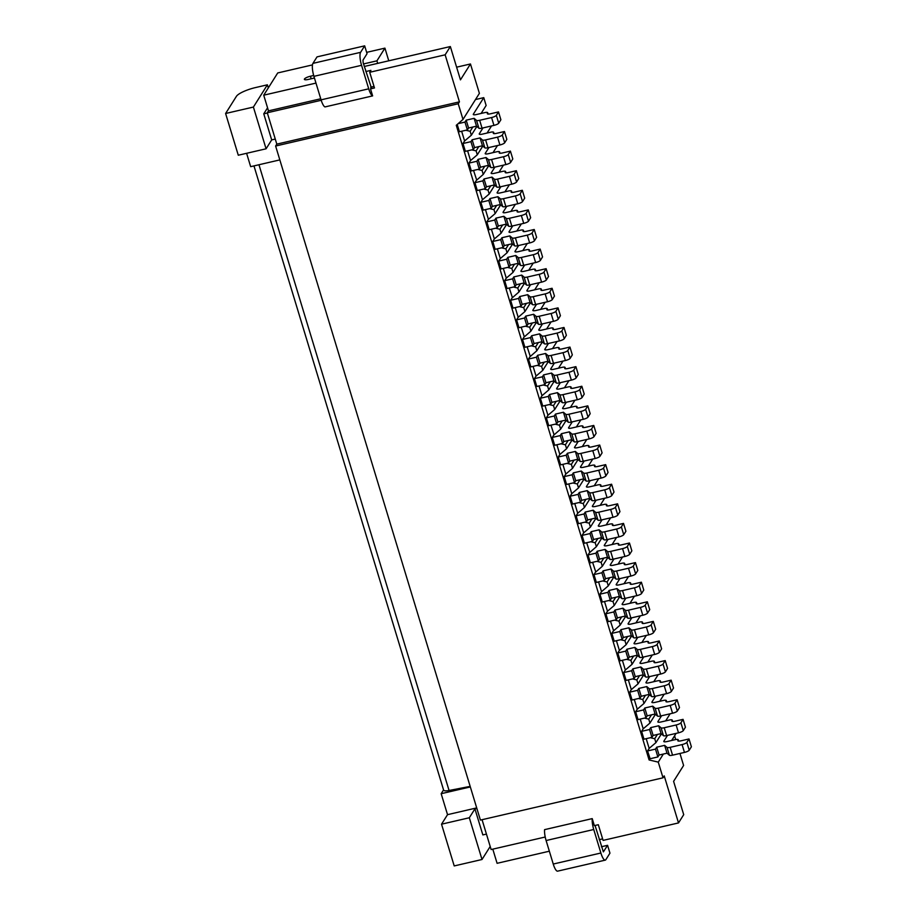<?xml version="1.0" encoding="UTF-8"?>
<svg xmlns="http://www.w3.org/2000/svg" width="917" height="917" viewBox="0 0 917 917"><rect width="100%" height="100%" fill="white"/><g stroke="black" fill="none" stroke-linecap="round" stroke-linejoin="round"><path stroke-width="1.38" d="M476.702 807.9L447.53 814.663L441.535 824.188L454.213 865.935L482.01 859.493L490.205 846.471M679.956 753.465L683.601 765.466L673.594 781.353L683.715 814.663L678.511 822.927L603.088 840.396L598.32 824.715L594.354 825.632L592.222 818.617A10.557 2.751 77 0 0 593.746 829.507L600.887 853.016A10.557 2.751 77 0 0 605.277 860.123A10.557 2.751 77 0 0 605.873 859.642L609.954 853.154L607.57 845.314L603.363 851.893L595.053 825.472M267.397 84.811L255.488 87.574A16.884 4.081 -16.9 0 0 236.414 96.331L225.605 113.49L253.401 107.06L267.397 84.811L268.326 87.872M476.863 808.416L474.926 808.863L482.846 834.917L486.446 834.092M474.926 808.863L469.321 817.758L482.01 859.493M441.535 824.188L469.321 817.758M279.834 159.902L250.662 166.665L246.604 153.299M275.272 139.063L271.684 139.9L266.079 148.795L238.282 155.225L225.605 113.49M447.53 814.663L441.169 793.698L443.553 789.904M266.079 148.795L253.401 107.06M663.025 777.811L480.405 820.085L275.616 146.032L458.236 103.747L462.993 119.428L456.276 125.285L649.098 759.952L658.268 762.13L663.025 777.811L664.229 775.897L678.511 822.927M312.468 64.901L277.725 72.947L263.729 95.185L268.486 110.865L267.283 112.768L276.808 144.129L275.616 146.032M492.796 849.153L497.094 863.31L549.352 851.205M545.214 837.015L491.134 849.532L482.067 819.706M599.202 839.663L602.618 838.872M672.493 721.473L671.955 720.842A4.218 1.02 -16.9 0 0 671.874 721.152A4.218 1.02 -16.9 0 0 675.118 721.198L683.062 719.364L685.435 727.204L683.28 730.631A4.218 1.02 -16.9 0 1 678.511 732.821L666.602 735.583A4.218 1.02 -16.9 0 1 663.449 735.663L661.065 733.6L653.122 735.445L651.918 737.348L643.975 739.182L641.602 731.353L643.195 728.809L649.947 723.054L655.449 714.309M651.918 737.348L649.534 729.508L641.602 731.353M456.609 67.182L470.467 63.972L460.46 79.859L450.35 46.549L445.146 54.814L459.428 101.844L458.236 103.747M462.993 119.428L479.396 93.362L470.467 63.972M674.431 736.019L671.943 740.409M675.726 739.561L674.671 736.076M676.104 733.382L671.622 740.489M678.442 741.062L677.904 740.443A4.218 1.02 -16.9 0 0 677.835 740.753A4.218 1.02 -16.9 0 0 681.067 740.798L689.011 738.953L691.395 746.793L689.229 750.221L686.856 742.392A4.218 1.02 -16.9 0 1 682.076 744.581L670.167 747.332A4.218 1.02 -16.9 0 1 667.026 747.424L664.63 745.361L656.687 747.195L655.495 749.109L647.551 750.943L649.156 748.398L655.907 742.644L661.409 733.898M647.551 750.943L650.13 758.737L657.879 756.938L659.071 755.035L667.014 753.201L669.41 755.264A4.218 1.02 -16.9 0 0 672.551 755.172L684.46 752.421A4.218 1.02 -16.9 0 0 689.229 750.221M667.53 735.365L663.862 741.2A4.218 1.02 -16.9 0 0 663.793 741.498A4.218 1.02 -16.9 0 0 667.037 741.544L674.969 739.71A4.218 1.02 -16.9 0 1 678.213 739.755A4.218 1.02 -16.9 0 1 678.144 740.065M657.879 756.938L655.495 749.109M659.071 755.035L656.687 747.195M667.014 753.201L664.63 745.361M689.011 738.953L686.856 742.392M649.901 758.68L649.098 759.952M663.358 754.049L658.268 762.13M605.277 860.123L557.628 871.15A10.557 2.751 77 0 1 553.249 864.043L546.108 840.534A10.557 2.751 77 0 1 544.583 829.644L592.222 818.617M484.761 166.206L482.067 170.482L477.757 169.45M493.438 151.993L493.335 152.566M488.761 165.656L483.259 174.402L476.702 180.11L473.55 170.424M505.806 172.82L505.256 172.19A4.218 1.02 -16.9 0 0 505.187 172.499A4.218 1.02 -16.9 0 0 508.431 172.545L516.363 170.711L518.747 178.551L516.58 181.979A4.218 1.02 -16.9 0 1 511.812 184.168L499.903 186.93A4.218 1.02 -16.9 0 1 496.762 187.011L494.378 179.182L491.982 177.107L484.05 178.953L482.846 180.855L474.903 182.701L476.508 180.156M494.378 179.182A4.218 1.02 -16.9 0 0 497.53 179.09L509.439 176.328A4.218 1.02 -16.9 0 0 514.208 174.138L516.363 170.711M505.496 171.811A4.218 1.02 -16.9 0 0 505.565 171.502A4.218 1.02 -16.9 0 0 502.321 171.456L494.389 173.302A4.218 1.02 -16.9 0 1 491.145 173.256A4.218 1.02 -16.9 0 1 491.214 172.946L494.893 167.112M520.478 283.766L517.784 288.041L513.474 287.021M529.155 269.564L529.063 270.137M524.478 283.227L518.976 291.961L512.42 297.681L509.267 287.995M541.523 290.391L540.973 289.761A4.218 1.02 -16.9 0 0 540.904 290.07A4.218 1.02 -16.9 0 0 544.148 290.116L552.08 288.282L554.464 296.111L552.309 299.55A4.218 1.02 -16.9 0 1 547.541 301.739L535.631 304.49A4.218 1.02 -16.9 0 1 532.479 304.582L530.095 296.741L527.711 294.678L519.767 296.523L518.563 298.426L510.62 300.26L512.225 297.727M530.095 296.741A4.218 1.02 -16.9 0 0 533.247 296.661L545.157 293.898A4.218 1.02 -16.9 0 0 549.925 291.709L552.08 288.282M541.213 289.382A4.218 1.02 -16.9 0 0 541.282 289.073A4.218 1.02 -16.9 0 0 538.05 289.027L530.106 290.872A4.218 1.02 -16.9 0 1 526.862 290.827A4.218 1.02 -16.9 0 1 526.931 290.517L530.611 284.683M532.387 322.956L529.694 327.231L525.384 326.211M541.064 308.754L540.961 309.327M536.388 322.417L530.886 331.152L524.329 336.871L521.177 327.186M553.432 329.57L552.882 328.951A4.218 1.02 -16.9 0 0 552.813 329.26A4.218 1.02 -16.9 0 0 556.057 329.306L563.989 327.461L566.374 335.301L564.207 338.74A4.218 1.02 -16.9 0 1 559.439 340.929L547.529 343.68A4.218 1.02 -16.9 0 1 544.389 343.772L542.004 335.931L539.609 333.868L531.677 335.714L530.473 337.616L522.53 339.45L524.134 336.917M542.004 335.931A4.218 1.02 -16.9 0 0 545.157 335.84L557.066 333.089A4.218 1.02 -16.9 0 0 561.834 330.899L563.989 327.461M553.123 328.573A4.218 1.02 -16.9 0 0 553.192 328.263A4.218 1.02 -16.9 0 0 549.948 328.217L542.016 330.063A4.218 1.02 -16.9 0 1 538.772 330.017A4.218 1.02 -16.9 0 1 538.841 329.707L542.52 323.873M542.337 342.007L536.835 350.752L530.278 356.461L527.126 346.775M559.381 349.171L558.831 348.552A4.218 1.02 -16.9 0 0 558.762 348.85A4.218 1.02 -16.9 0 0 562.006 348.896L569.95 347.062L572.323 354.902L570.168 358.329A4.218 1.02 -16.9 0 1 565.399 360.519L553.49 363.281A4.218 1.02 -16.9 0 1 550.338 363.373L547.953 355.532L545.569 353.469L537.626 355.303L536.422 357.206L528.49 359.051L530.083 356.507M547.953 355.532A4.218 1.02 -16.9 0 0 551.106 355.441L563.015 352.678A4.218 1.02 -16.9 0 0 567.783 350.489L569.95 347.062M559.072 348.162A4.218 1.02 -16.9 0 0 559.141 347.852A4.218 1.02 -16.9 0 0 555.908 347.818L547.965 349.652A4.218 1.02 -16.9 0 1 544.732 349.606A4.218 1.02 -16.9 0 1 544.801 349.297L548.469 343.462M562.144 420.937L559.462 425.213L555.152 424.181M570.832 406.724L570.729 407.297M566.156 420.387L560.654 429.133L554.097 434.841L550.945 425.156M583.189 427.551L582.65 426.921A4.218 1.02 -16.9 0 0 582.582 427.23A4.218 1.02 -16.9 0 0 585.814 427.276L593.758 425.442L596.142 433.282L593.975 436.71A4.218 1.02 -16.9 0 1 589.207 438.899L577.297 441.662A4.218 1.02 -16.9 0 1 574.157 441.742L571.772 433.913L569.377 431.85L561.433 433.684L560.241 435.586L552.298 437.432L553.902 434.887M571.772 433.913A4.218 1.02 -16.9 0 0 574.913 433.821L586.823 431.059A4.218 1.02 -16.9 0 0 591.603 428.869L593.758 425.442M582.891 426.543A4.218 1.02 -16.9 0 0 582.96 426.233A4.218 1.02 -16.9 0 0 579.716 426.187L571.784 428.033A4.218 1.02 -16.9 0 1 568.54 427.987A4.218 1.02 -16.9 0 1 568.609 427.677L572.277 421.843M574.053 460.128L571.36 464.403L567.05 463.372M582.731 445.914L582.639 446.487M595.099 466.742L594.56 466.111A4.218 1.02 -16.9 0 0 594.491 466.421A4.218 1.02 -16.9 0 0 597.724 466.466L605.667 464.632L608.051 472.461L605.885 475.9A4.218 1.02 -16.9 0 1 601.116 478.089L589.207 480.852A4.218 1.02 -16.9 0 1 586.055 480.932L583.682 473.103L581.286 471.029L573.343 472.874L572.151 474.777L564.207 476.622L565.8 474.078L562.855 464.346M583.682 473.103A4.218 1.02 -16.9 0 0 586.823 473.012L598.732 470.249A4.218 1.02 -16.9 0 0 603.501 468.06L605.667 464.632M594.801 465.733A4.218 1.02 -16.9 0 0 594.869 465.423A4.218 1.02 -16.9 0 0 591.625 465.377L583.682 467.223A4.218 1.02 -16.9 0 1 580.45 467.177A4.218 1.02 -16.9 0 1 580.518 466.868L584.186 461.033M578.054 459.577L572.552 468.312L565.8 474.078M597.873 538.508L595.179 542.772L590.869 541.752M606.55 524.295L606.446 524.868M601.873 537.958L596.371 546.692L589.814 552.412L586.662 542.726M618.918 545.122L618.367 544.492A4.218 1.02 -16.9 0 0 618.299 544.801A4.218 1.02 -16.9 0 0 621.543 544.847L629.475 543.013L631.859 550.842L629.704 554.281A4.218 1.02 -16.9 0 1 624.924 556.47L613.014 559.221A4.218 1.02 -16.9 0 1 609.874 559.313L607.49 551.472L605.094 549.409L597.162 551.255L595.958 553.157L588.015 554.991L589.62 552.458M607.49 551.472A4.218 1.02 -16.9 0 0 610.642 551.392L622.551 548.63A4.218 1.02 -16.9 0 0 627.32 546.44L629.475 543.013M618.608 544.113A4.218 1.02 -16.9 0 0 618.677 543.804A4.218 1.02 -16.9 0 0 615.445 543.758L607.501 545.604A4.218 1.02 -16.9 0 1 604.257 545.558A4.218 1.02 -16.9 0 1 604.326 545.248L608.005 539.414M607.822 557.547L602.32 566.293L595.763 572.002L592.611 562.316M624.867 564.712L624.328 564.093A4.218 1.02 -16.9 0 0 624.248 564.402A4.218 1.02 -16.9 0 0 627.492 564.436L635.435 562.602L637.808 570.443L635.653 573.87A4.218 1.02 -16.9 0 1 630.885 576.059L618.975 578.822A4.218 1.02 -16.9 0 1 615.823 578.914L613.439 571.073L611.054 569.01L603.111 570.844L601.907 572.758L593.975 574.592L595.569 572.048M613.439 571.073A4.218 1.02 -16.9 0 0 616.591 570.982L628.5 568.231A4.218 1.02 -16.9 0 0 633.269 566.03L635.435 562.602M624.557 563.703A4.218 1.02 -16.9 0 0 624.626 563.405A4.218 1.02 -16.9 0 0 621.394 563.359L613.45 565.193A4.218 1.02 -16.9 0 1 610.218 565.147A4.218 1.02 -16.9 0 1 610.286 564.838L613.954 559.015M621.68 616.877L618.986 621.153L614.677 620.133M630.357 602.675L630.266 603.248M625.681 616.339L620.179 625.073L613.622 630.793L610.481 621.107M642.725 623.491L642.187 622.872A4.218 1.02 -16.9 0 0 642.118 623.182A4.218 1.02 -16.9 0 0 645.35 623.228L653.294 621.382L655.678 629.222L653.512 632.661A4.218 1.02 -16.9 0 1 648.743 634.851L636.834 637.602A4.218 1.02 -16.9 0 1 633.681 637.693L631.309 629.853L628.913 627.79L620.969 629.635L619.777 631.538L611.834 633.372L613.427 630.827M631.309 629.853A4.218 1.02 -16.9 0 0 634.449 629.761L646.359 627.01A4.218 1.02 -16.9 0 0 651.127 624.821L653.294 621.382M642.427 622.494A4.218 1.02 -16.9 0 0 642.496 622.184A4.218 1.02 -16.9 0 0 639.252 622.139L631.309 623.984A4.218 1.02 -16.9 0 1 628.076 623.938A4.218 1.02 -16.9 0 1 628.145 623.629L631.813 617.794M646.198 738.678L649.156 748.398M640.238 719.077L643.195 728.809M666.544 701.872L665.994 701.253A4.218 1.02 -16.9 0 0 665.925 701.562A4.218 1.02 -16.9 0 0 669.169 701.608L677.101 699.763L679.486 707.603L677.331 711.03A4.218 1.02 -16.9 0 1 672.551 713.231L660.641 715.982A4.218 1.02 -16.9 0 1 657.5 716.074L655.105 714.011L647.161 715.845L645.969 717.759L638.026 719.593L635.641 711.752L637.246 709.208L643.998 703.454L649.5 694.708M634.289 699.488L637.246 709.208M660.584 682.282L660.045 681.663A4.218 1.02 -16.9 0 0 659.976 681.961A4.218 1.02 -16.9 0 0 663.209 682.007L671.152 680.173L673.537 688.014L671.37 691.441A4.218 1.02 -16.9 0 1 666.602 693.63L654.692 696.393A4.218 1.02 -16.9 0 1 651.54 696.473L649.156 694.41L641.212 696.255L640.009 698.158L632.077 699.992L629.692 692.163L631.297 689.618L628.34 679.887M654.635 662.682L654.085 662.063A4.218 1.02 -16.9 0 0 654.016 662.372A4.218 1.02 -16.9 0 0 657.26 662.418L665.203 660.572L667.576 668.413L665.421 671.852A4.218 1.02 -16.9 0 1 660.653 674.041L648.743 676.792A4.218 1.02 -16.9 0 1 645.591 676.884L643.195 674.82L635.263 676.654L634.06 678.569L626.116 680.403L623.743 672.562L625.337 670.018L622.379 660.297M648.686 643.092L648.136 642.473A4.218 1.02 -16.9 0 0 648.067 642.771A4.218 1.02 -16.9 0 0 651.311 642.817L659.243 640.983L661.627 648.823L659.461 652.251A4.218 1.02 -16.9 0 1 654.692 654.44L642.783 657.202A4.218 1.02 -16.9 0 1 639.642 657.294L637.246 655.219L629.303 657.065L628.111 658.968L620.167 660.813L617.783 652.973L619.388 650.428L616.43 640.696M633.681 637.693L631.297 635.63L623.354 637.464L622.15 639.378L614.218 641.212L611.834 633.372M636.776 603.902L636.226 603.283A4.218 1.02 -16.9 0 0 636.157 603.592A4.218 1.02 -16.9 0 0 639.401 603.627L647.333 601.793L649.717 609.633L647.562 613.06A4.218 1.02 -16.9 0 1 642.794 615.25L630.885 618.012A4.218 1.02 -16.9 0 1 627.732 618.104L625.337 616.041L617.405 617.875L616.201 619.777L608.258 621.623L605.873 613.782L607.478 611.238L604.521 601.506M630.816 584.312L630.277 583.682A4.218 1.02 -16.9 0 0 630.208 583.991A4.218 1.02 -16.9 0 0 633.441 584.037L641.384 582.203L643.768 590.032L641.602 593.471A4.218 1.02 -16.9 0 1 636.834 595.66L624.924 598.411A4.218 1.02 -16.9 0 1 621.783 598.503L619.388 596.44L611.444 598.274L610.252 600.188L602.309 602.022L599.924 594.182L601.529 591.648L598.572 581.917M615.823 578.914L613.439 576.85L605.495 578.684L604.292 580.587L596.348 582.433L593.975 574.592M609.874 559.313L607.478 557.249L599.535 559.083L598.342 560.998L590.399 562.832L588.015 554.991M612.957 525.521L612.418 524.902A4.218 1.02 -16.9 0 0 612.35 525.212A4.218 1.02 -16.9 0 0 615.582 525.246L623.526 523.412L625.91 531.252L623.743 534.68A4.218 1.02 -16.9 0 1 618.975 536.869L607.065 539.632A4.218 1.02 -16.9 0 1 603.913 539.723L601.529 537.66L593.586 539.494L592.382 541.397L584.45 543.242L582.066 535.402L583.67 532.857L580.713 523.126M607.008 505.932L606.458 505.301A4.218 1.02 -16.9 0 0 606.389 505.611A4.218 1.02 -16.9 0 0 609.633 505.657L617.577 503.823L619.949 511.652L617.794 515.09A4.218 1.02 -16.9 0 1 613.026 517.28L601.116 520.031A4.218 1.02 -16.9 0 1 597.964 520.122L595.569 518.059L587.637 519.905L586.433 521.807L578.489 523.641L576.117 515.801L577.71 513.268L574.753 503.536M601.059 486.331L600.509 485.712A4.218 1.02 -16.9 0 0 600.44 486.021A4.218 1.02 -16.9 0 0 603.684 486.067L611.616 484.222L614 492.062L611.834 495.489A4.218 1.02 -16.9 0 1 607.065 497.679L595.156 500.441A4.218 1.02 -16.9 0 1 592.015 500.533L589.62 498.47L581.676 500.304L580.484 502.207L572.54 504.052L570.156 496.212L571.761 493.667L568.804 483.947M586.055 480.932L583.67 478.869L575.727 480.714L574.523 482.617L566.591 484.451L564.207 476.622M589.15 447.141L588.599 446.522A4.218 1.02 -16.9 0 0 588.531 446.831A4.218 1.02 -16.9 0 0 591.774 446.877L599.707 445.032L602.091 452.872L599.936 456.299A4.218 1.02 -16.9 0 1 595.167 458.5L583.258 461.251A4.218 1.02 -16.9 0 1 580.106 461.343L577.71 459.279L569.778 461.113L568.574 463.016L560.631 464.862L558.247 457.021L559.851 454.477L556.894 444.756M574.157 441.742L571.761 439.679L563.817 441.524L562.625 443.427L554.682 445.261L552.298 437.432M577.24 407.95L576.701 407.331A4.218 1.02 -16.9 0 0 576.621 407.641A4.218 1.02 -16.9 0 0 579.865 407.687L587.808 405.841L590.181 413.682L588.026 417.12A4.218 1.02 -16.9 0 1 583.258 419.31L571.348 422.061A4.218 1.02 -16.9 0 1 568.196 422.152L565.812 420.089L557.868 421.923L556.665 423.837L548.721 425.671L546.349 417.831L547.942 415.286L544.985 405.566M571.291 388.361L570.741 387.742A4.218 1.02 -16.9 0 0 570.672 388.04A4.218 1.02 -16.9 0 0 573.916 388.086L581.848 386.252L584.232 394.092L582.077 397.519A4.218 1.02 -16.9 0 1 577.297 399.709L565.388 402.471A4.218 1.02 -16.9 0 1 562.247 402.563L559.851 400.488L551.908 402.334L550.716 404.237L542.772 406.071L540.388 398.242L541.993 395.697L539.036 385.965M565.331 368.76L564.792 368.141A4.218 1.02 -16.9 0 0 564.723 368.451A4.218 1.02 -16.9 0 0 567.955 368.496L575.899 366.651L578.283 374.491L576.117 377.93A4.218 1.02 -16.9 0 1 571.348 380.119L559.439 382.87A4.218 1.02 -16.9 0 1 556.287 382.962L553.902 380.899L545.959 382.733L544.755 384.647L536.823 386.481L534.439 378.641L536.044 376.096L533.086 366.376M550.338 363.373L547.942 361.298L540.01 363.143L538.806 365.046L530.863 366.892L528.49 359.051M544.389 343.772L541.993 341.709L534.049 343.543L532.857 345.457L524.914 347.291L522.53 339.45M547.472 309.98L546.933 309.361A4.218 1.02 -16.9 0 0 546.864 309.671A4.218 1.02 -16.9 0 0 550.097 309.705L558.04 307.871L560.425 315.712L558.258 319.139A4.218 1.02 -16.9 0 1 553.49 321.328L541.58 324.091A4.218 1.02 -16.9 0 1 538.428 324.182L536.044 322.119L528.1 323.953L526.897 325.856L518.965 327.701L516.58 319.861L518.174 317.316L515.228 307.585M532.479 304.582L530.083 302.518L522.151 304.352L520.948 306.267L513.004 308.101L510.62 300.26M535.562 270.79L535.024 270.171A4.218 1.02 -16.9 0 0 534.955 270.481A4.218 1.02 -16.9 0 0 538.187 270.515L546.131 268.681L548.515 276.521L546.349 279.949A4.218 1.02 -16.9 0 1 541.58 282.138L529.671 284.9A4.218 1.02 -16.9 0 1 526.53 284.992L524.134 282.929L516.191 284.763L514.999 286.666L507.055 288.511L504.671 280.671L506.276 278.126L503.318 268.394M529.613 251.201L529.063 250.57A4.218 1.02 -16.9 0 0 528.994 250.88A4.218 1.02 -16.9 0 0 532.238 250.926L540.182 249.092L542.555 256.92L540.4 260.359A4.218 1.02 -16.9 0 1 535.631 262.549L523.722 265.3A4.218 1.02 -16.9 0 1 520.569 265.391L518.185 263.328L510.242 265.162L509.038 267.076L501.095 268.91L498.722 261.07L500.315 258.537L497.358 248.805M523.664 231.6L523.114 230.981A4.218 1.02 -16.9 0 0 523.045 231.29A4.218 1.02 -16.9 0 0 526.289 231.325L534.221 229.491L536.605 237.331L534.451 240.758A4.218 1.02 -16.9 0 1 529.671 242.948L517.761 245.71A4.218 1.02 -16.9 0 1 514.62 245.802L512.225 243.739L504.281 245.573L503.089 247.475L495.146 249.321L492.761 241.48L494.366 238.936L491.409 229.204M517.704 212.01L517.165 211.38A4.218 1.02 -16.9 0 0 517.096 211.689A4.218 1.02 -16.9 0 0 520.329 211.735L528.272 209.901L530.656 217.73L528.49 221.169A4.218 1.02 -16.9 0 1 523.722 223.358L511.812 226.109A4.218 1.02 -16.9 0 1 508.66 226.201L506.276 224.138L498.332 225.983L497.129 227.886L489.197 229.72L486.812 221.88L488.417 219.346L485.46 209.615M511.755 192.41L511.205 191.791A4.218 1.02 -16.9 0 0 511.136 192.1A4.218 1.02 -16.9 0 0 514.38 192.146L522.323 190.3L524.696 198.141L522.541 201.568A4.218 1.02 -16.9 0 1 517.773 203.757L505.863 206.52A4.218 1.02 -16.9 0 1 502.711 206.612L500.315 204.548L492.383 206.382L491.18 208.285L483.236 210.131L480.863 202.29L482.457 199.746L479.499 190.025M496.762 187.011L494.366 184.947L486.423 186.793L485.231 188.696L477.287 190.53L474.903 182.701M499.845 153.219L499.307 152.6A4.218 1.02 -16.9 0 0 499.238 152.91A4.218 1.02 -16.9 0 0 502.47 152.956L510.414 151.11L512.798 158.95L510.631 162.378A4.218 1.02 -16.9 0 1 505.863 164.579L493.954 167.33A4.218 1.02 -16.9 0 1 490.801 167.421L488.417 165.358L480.474 167.192L479.27 169.106L471.338 170.94L468.954 163.1L470.547 160.555L467.601 150.835M504.453 131.521L506.837 139.361L504.682 142.788A4.218 1.02 -16.9 0 1 499.914 144.978L488.004 147.74A4.218 1.02 -16.9 0 1 484.852 147.82L482.457 145.757L474.525 147.603L473.321 149.505L465.377 151.339L462.993 143.511L470.937 141.665L472.14 139.762L480.084 137.928L482.468 139.992A4.218 1.02 -16.9 0 0 485.62 139.9L497.53 137.137A4.218 1.02 -16.9 0 0 502.298 134.948L504.453 131.521L496.521 133.355A4.218 1.02 -16.9 0 1 493.277 133.309A4.218 1.02 -16.9 0 1 493.346 132.999L493.587 132.621A4.218 1.02 -16.9 0 0 493.655 132.312A4.218 1.02 -16.9 0 0 490.423 132.266L482.48 134.111A4.218 1.02 -16.9 0 1 479.236 134.065A4.218 1.02 -16.9 0 1 479.304 133.756L482.984 127.921M461.641 131.234L464.598 140.966L462.993 143.511M487.936 114.029L487.397 113.41A4.218 1.02 -16.9 0 0 487.328 113.719A4.218 1.02 -16.9 0 0 490.561 113.765L498.504 111.92L500.888 119.76L498.722 123.199A4.218 1.02 -16.9 0 1 493.954 125.388L482.044 128.139A4.218 1.02 -16.9 0 1 478.903 128.231L476.508 126.168L468.564 128.002L467.372 129.916L459.428 131.75L457.216 124.46M651.448 714.859L648.755 719.134L644.445 718.103M660.125 700.645L660.034 701.218M643.551 675.118L638.037 683.864L631.297 689.618M639.539 675.669L636.856 679.944L632.535 678.912M648.227 661.455L648.124 662.028M638.037 683.864L636.856 679.944M637.59 655.517L632.088 664.263L625.337 670.018M633.59 656.068L630.896 660.343L626.586 659.323M642.267 641.866L642.175 642.439M632.088 664.263L630.896 660.343M631.641 635.928L626.139 644.674L619.388 650.428M636.318 622.265L636.215 622.838M640.375 615.811L635.905 622.918M619.732 596.738L614.23 605.484L607.478 611.238M615.731 597.288L613.037 601.563L608.728 600.532M624.408 583.074L624.317 583.648M614.23 605.484L613.037 601.563M613.782 577.148L608.28 585.883L601.529 591.648M618.459 563.485L618.356 564.058M622.517 557.032L618.047 564.127M595.924 518.357L590.41 527.103L583.67 532.857M591.912 518.907L589.23 523.183L584.908 522.163M600.601 504.694L600.497 505.278M590.41 527.103L589.23 523.183M589.963 498.768L584.461 507.502L577.71 513.268M585.963 499.318L583.269 503.593L578.959 502.562M594.64 485.104L594.548 485.678M584.461 507.502L583.269 503.593M584.014 479.167L578.512 487.913L571.761 493.667M588.691 465.504L588.588 466.088M592.749 459.05L588.278 466.157M572.105 439.977L566.603 448.722L559.851 454.477M576.782 426.313L576.69 426.898M580.851 419.86L576.369 426.967M560.195 400.786L554.693 409.532L547.942 415.286M556.195 401.337L553.501 405.612L549.191 404.592M564.872 387.123L564.78 387.708M554.693 409.532L553.501 405.612M554.246 381.197L548.744 389.943L541.993 395.697M550.246 381.747L547.552 386.023L543.242 384.991M558.923 367.534L558.82 368.107M548.744 389.943L547.552 386.023M548.297 361.596L542.784 370.342L536.044 376.096M552.974 347.944L552.871 348.517M557.032 341.479L552.561 348.586M530.427 302.816L524.925 311.562L518.174 317.316M535.104 289.153L535.012 289.726M539.173 282.7L534.703 289.806M518.529 263.626L513.027 272.372L506.276 278.126M514.517 264.176L511.835 268.452L507.525 267.432M523.206 249.963L523.103 250.547M513.027 272.372L511.835 268.452M512.569 244.037L507.067 252.771L500.315 258.537M508.568 244.587L505.875 248.851L501.565 247.831M517.245 230.373L517.154 230.946M507.067 252.771L505.875 248.851M506.62 224.436L501.118 233.182L494.366 238.936M502.619 224.986L499.925 229.261L495.616 228.241M511.296 210.772L511.193 211.357M501.118 233.182L499.925 229.261M500.671 204.846L495.157 213.581L488.417 219.346M496.659 205.397L493.976 209.672L489.655 208.64M505.347 191.183L505.244 191.756M495.157 213.581L493.976 209.672M494.71 185.245L489.208 193.991L482.457 199.746M499.387 171.582L499.295 172.167M503.456 165.129L498.974 172.236M482.8 146.055L477.298 154.801L470.547 160.555M478.8 146.605L476.106 150.881L471.797 149.861M487.477 132.392L487.385 132.976M477.298 154.801L476.106 150.881M480.474 167.192L478.089 159.352L476.897 161.266L468.954 163.1M479.27 169.106L476.897 161.266M497.495 145.539L493.025 152.646M490.801 167.421L488.429 159.581L486.033 157.518L478.089 159.352M488.417 165.358L486.033 157.518M488.429 159.581A4.218 1.02 -16.9 0 0 491.569 159.489L503.479 156.738A4.218 1.02 -16.9 0 0 508.247 154.549L510.414 151.11M499.547 152.222A4.218 1.02 -16.9 0 0 499.616 151.913A4.218 1.02 -16.9 0 0 496.372 151.867L488.429 153.701A4.218 1.02 -16.9 0 1 485.196 153.655A4.218 1.02 -16.9 0 1 485.265 153.357L488.933 147.522M485.231 188.696L482.846 180.855M486.423 186.793L484.05 178.953M494.366 184.947L491.982 177.107M489.208 193.991L488.016 190.071L483.706 189.051M490.71 185.796L488.016 190.071M492.383 206.382L489.999 198.542L488.795 200.456L480.863 202.29M491.18 208.285L488.795 200.456M509.405 184.73L504.935 191.825M502.711 206.612L500.327 198.771L497.942 196.708L489.999 198.542M500.315 204.548L497.942 196.708M500.327 198.771A4.218 1.02 -16.9 0 0 503.479 198.68L515.388 195.929A4.218 1.02 -16.9 0 0 520.157 193.739L522.323 190.3M511.445 191.412A4.218 1.02 -16.9 0 0 511.514 191.103A4.218 1.02 -16.9 0 0 508.282 191.057L500.338 192.891A4.218 1.02 -16.9 0 1 497.106 192.845A4.218 1.02 -16.9 0 1 497.174 192.547L500.842 186.713M498.332 225.983L495.948 218.143L494.756 220.046L486.812 221.88M497.129 227.886L494.756 220.046M515.354 204.319L510.884 211.426M508.66 226.201L506.287 218.372L503.892 216.297L495.948 218.143M506.276 224.138L503.892 216.297M506.287 218.372A4.218 1.02 -16.9 0 0 509.428 218.28L521.337 215.518A4.218 1.02 -16.9 0 0 526.106 213.329L528.272 209.901M517.406 211.002A4.218 1.02 -16.9 0 0 517.475 210.692A4.218 1.02 -16.9 0 0 514.231 210.646L506.287 212.492A4.218 1.02 -16.9 0 1 503.055 212.446A4.218 1.02 -16.9 0 1 503.124 212.136L506.792 206.302M504.281 245.573L501.908 237.732L500.705 239.646L492.761 241.48M503.089 247.475L500.705 239.646M521.314 223.92L516.844 231.015M514.62 245.802L512.236 237.962L509.841 235.898L501.908 237.732M512.225 243.739L509.841 235.898M512.236 237.962A4.218 1.02 -16.9 0 0 515.388 237.87L527.298 235.119A4.218 1.02 -16.9 0 0 532.066 232.929L534.221 229.491M523.355 230.603A4.218 1.02 -16.9 0 0 523.424 230.293A4.218 1.02 -16.9 0 0 520.191 230.247L512.248 232.081A4.218 1.02 -16.9 0 1 509.004 232.035A4.218 1.02 -16.9 0 1 509.073 231.726L512.752 225.903M510.242 265.162L507.858 257.333L506.654 259.236L498.722 261.07M509.038 267.076L506.654 259.236M527.264 243.509L522.793 250.616M520.569 265.391L518.185 257.551L515.801 255.488L507.858 257.333M518.185 263.328L515.801 255.488M518.185 257.551A4.218 1.02 -16.9 0 0 521.337 257.471L533.247 254.708A4.218 1.02 -16.9 0 0 538.015 252.519L540.182 249.092M529.304 250.192A4.218 1.02 -16.9 0 0 529.373 249.882A4.218 1.02 -16.9 0 0 526.14 249.837L518.197 251.682A4.218 1.02 -16.9 0 1 514.964 251.636A4.218 1.02 -16.9 0 1 515.033 251.327L518.701 245.492M516.191 284.763L513.807 276.923L512.614 278.837L504.671 280.671M514.999 286.666L512.614 278.837M533.224 263.11L528.742 270.206M526.53 284.992L524.146 277.152L521.75 275.089L513.807 276.923M524.134 282.929L521.75 275.089M524.146 277.152A4.218 1.02 -16.9 0 0 527.286 277.06L539.196 274.309A4.218 1.02 -16.9 0 0 543.976 272.108L546.131 268.681M535.264 269.781A4.218 1.02 -16.9 0 0 535.333 269.483A4.218 1.02 -16.9 0 0 532.089 269.438L524.157 271.272A4.218 1.02 -16.9 0 1 520.913 271.226A4.218 1.02 -16.9 0 1 520.982 270.916L524.65 265.093M520.948 306.267L518.563 298.426M522.151 304.352L519.767 296.523M530.083 302.518L527.711 294.678M524.925 311.562L523.733 307.642L519.423 306.61M526.427 303.367L523.733 307.642M528.1 323.953L525.716 316.113L524.524 318.016L516.58 319.861M526.897 325.856L524.524 318.016M545.122 302.289L540.652 309.396M538.428 324.182L536.055 316.342L533.66 314.279L525.716 316.113M536.044 322.119L533.66 314.279M536.055 316.342A4.218 1.02 -16.9 0 0 539.196 316.25L551.106 313.488A4.218 1.02 -16.9 0 0 555.874 311.299L558.04 307.871M547.174 308.972A4.218 1.02 -16.9 0 0 547.243 308.674A4.218 1.02 -16.9 0 0 543.999 308.628L536.055 310.462A4.218 1.02 -16.9 0 1 532.823 310.416A4.218 1.02 -16.9 0 1 532.892 310.106L536.56 304.272M532.857 345.457L530.473 337.616M534.049 343.543L531.677 335.714M551.083 321.89L546.601 328.997M541.993 341.709L539.609 333.868M538.806 365.046L536.422 357.206M540.01 363.143L537.626 355.303M547.942 361.298L545.569 353.469M542.784 370.342L541.603 366.422L537.282 365.402M544.285 362.146L541.603 366.422M545.959 382.733L543.575 374.904L542.383 376.807L534.439 378.641M544.755 384.647L542.383 376.807M562.981 361.08L558.51 368.187M556.287 382.962L553.914 375.122L551.518 373.059L543.575 374.904M553.902 380.899L551.518 373.059M553.914 375.122A4.218 1.02 -16.9 0 0 557.055 375.03L568.964 372.279A4.218 1.02 -16.9 0 0 573.733 370.09L575.899 366.651M565.032 367.763A4.218 1.02 -16.9 0 0 565.101 367.453A4.218 1.02 -16.9 0 0 561.857 367.408L553.914 369.242A4.218 1.02 -16.9 0 1 550.681 369.207A4.218 1.02 -16.9 0 1 550.75 368.898L554.418 363.063M551.908 402.334L549.535 394.493L548.332 396.396L540.388 398.242M550.716 404.237L548.332 396.396M568.941 380.67L564.471 387.776M562.247 402.563L559.863 394.723L557.467 392.659L549.535 394.493M559.851 400.488L557.467 392.659M559.863 394.723A4.218 1.02 -16.9 0 0 563.015 394.631L574.925 391.868A4.218 1.02 -16.9 0 0 579.693 389.679L581.848 386.252M570.982 387.352A4.218 1.02 -16.9 0 0 571.05 387.043A4.218 1.02 -16.9 0 0 567.818 387.008L559.874 388.842A4.218 1.02 -16.9 0 1 556.63 388.797A4.218 1.02 -16.9 0 1 556.699 388.487L560.379 382.653M557.868 421.923L555.484 414.083L554.281 415.997L546.349 417.831M556.665 423.837L554.281 415.997M574.89 400.27L570.42 407.377M568.196 422.152L565.812 414.312L563.428 412.249L555.484 414.083M565.812 420.089L563.428 412.249M565.812 414.312A4.218 1.02 -16.9 0 0 568.964 414.22L580.874 411.469A4.218 1.02 -16.9 0 0 585.642 409.28L587.808 405.841M576.931 406.953A4.218 1.02 -16.9 0 0 576.999 406.644A4.218 1.02 -16.9 0 0 573.767 406.598L565.823 408.432A4.218 1.02 -16.9 0 1 562.591 408.397A4.218 1.02 -16.9 0 1 562.66 408.088L566.328 402.254M562.625 443.427L560.241 435.586M563.817 441.524L561.433 433.684M571.761 439.679L569.377 431.85M566.603 448.722L565.411 444.802L561.101 443.782M568.104 440.527L565.411 444.802M569.778 461.113L567.394 453.273L566.19 455.187L558.247 457.021M568.574 463.016L566.19 455.187M586.8 439.461L582.329 446.568M580.106 461.343L577.721 453.502L575.337 451.439L567.394 453.273M577.71 459.279L575.337 451.439M577.721 453.502A4.218 1.02 -16.9 0 0 580.874 453.411L592.783 450.66A4.218 1.02 -16.9 0 0 597.552 448.47L599.707 445.032M588.84 446.143A4.218 1.02 -16.9 0 0 588.909 445.834A4.218 1.02 -16.9 0 0 585.676 445.788L577.733 447.622A4.218 1.02 -16.9 0 1 574.489 447.576A4.218 1.02 -16.9 0 1 574.558 447.278L578.237 441.444M574.523 482.617L572.151 474.777M575.727 480.714L573.343 472.874M583.67 478.869L581.286 471.029M578.512 487.913L577.32 483.993L573.01 482.972M580.014 479.717L577.32 483.993M581.676 500.304L579.303 492.463L578.1 494.378L570.156 496.212M580.484 502.207L578.1 494.378M598.709 478.651L594.227 485.746M592.015 500.533L589.631 492.693L587.235 490.629L579.303 492.463M589.62 498.47L587.235 490.629M589.631 492.693A4.218 1.02 -16.9 0 0 592.783 492.601L604.693 489.85A4.218 1.02 -16.9 0 0 609.461 487.661L611.616 484.222M600.75 485.334A4.218 1.02 -16.9 0 0 600.818 485.024A4.218 1.02 -16.9 0 0 597.575 484.978L589.642 486.812A4.218 1.02 -16.9 0 1 586.399 486.767A4.218 1.02 -16.9 0 1 586.467 486.468L590.147 480.634M587.637 519.905L585.252 512.064L584.049 513.967L576.117 515.801M586.433 521.807L584.049 513.967M604.658 498.24L600.188 505.347M597.964 520.122L595.58 512.294L593.196 510.219L585.252 512.064M595.569 518.059L593.196 510.219M595.58 512.294A4.218 1.02 -16.9 0 0 598.732 512.202L610.642 509.439A4.218 1.02 -16.9 0 0 615.41 507.25L617.577 503.823M606.699 504.923A4.218 1.02 -16.9 0 0 606.767 504.614A4.218 1.02 -16.9 0 0 603.535 504.568L595.591 506.413A4.218 1.02 -16.9 0 1 592.359 506.367A4.218 1.02 -16.9 0 1 592.428 506.058L596.096 500.223M593.586 539.494L591.201 531.654L590.009 533.568L582.066 535.402M592.382 541.397L590.009 533.568M610.607 517.841L606.137 524.937M603.913 539.723L601.541 531.883L599.145 529.82L591.201 531.654M601.529 537.66L599.145 529.82M601.541 531.883A4.218 1.02 -16.9 0 0 604.681 531.791L616.591 529.04A4.218 1.02 -16.9 0 0 621.359 526.851L623.526 523.412M612.659 524.524A4.218 1.02 -16.9 0 0 612.728 524.215A4.218 1.02 -16.9 0 0 609.484 524.169L601.541 526.003A4.218 1.02 -16.9 0 1 598.308 525.957A4.218 1.02 -16.9 0 1 598.377 525.647L602.045 519.824M598.342 560.998L595.958 553.157M599.535 559.083L597.162 551.255M616.568 537.431L612.097 544.538M607.478 557.249L605.094 549.409M604.292 580.587L601.907 572.758M605.495 578.684L603.111 570.844M613.439 576.85L611.054 569.01M608.28 585.883L607.088 581.963L602.778 580.942M609.771 577.687L607.088 581.963M611.444 598.274L609.06 590.445L607.868 592.348L599.924 594.182M610.252 600.188L607.868 592.348M628.477 576.621L623.996 583.728M621.783 598.503L619.399 590.663L617.003 588.599L609.06 590.445M619.388 596.44L617.003 588.599M619.399 590.663A4.218 1.02 -16.9 0 0 622.54 590.582L634.449 587.82A4.218 1.02 -16.9 0 0 639.229 585.631L641.384 582.203M630.518 583.304A4.218 1.02 -16.9 0 0 630.587 582.994A4.218 1.02 -16.9 0 0 627.343 582.948L619.411 584.794A4.218 1.02 -16.9 0 1 616.167 584.748A4.218 1.02 -16.9 0 1 616.235 584.438L619.903 578.604M617.405 617.875L615.02 610.034L613.817 611.937L605.873 613.782M616.201 619.777L613.817 611.937M634.426 596.21L629.956 603.317M627.732 618.104L625.348 610.264L622.964 608.2L615.02 610.034M625.337 616.041L622.964 608.2M625.348 610.264A4.218 1.02 -16.9 0 0 628.5 610.172L640.41 607.409A4.218 1.02 -16.9 0 0 645.178 605.22L647.333 601.793M636.467 602.893A4.218 1.02 -16.9 0 0 636.536 602.595A4.218 1.02 -16.9 0 0 633.303 602.549L625.36 604.383A4.218 1.02 -16.9 0 1 622.116 604.337A4.218 1.02 -16.9 0 1 622.184 604.028L625.864 598.193M622.15 639.378L619.777 631.538M623.354 637.464L620.969 629.635M631.297 635.63L628.913 627.79M626.139 644.674L624.947 640.754L620.637 639.722M627.641 636.478L624.947 640.754M629.303 657.065L626.93 649.225L625.726 651.127L617.783 652.973M628.111 658.968L625.726 651.127M646.336 635.401L641.866 642.508M639.642 657.294L637.258 649.454L634.862 647.391L626.93 649.225M637.246 655.219L634.862 647.391M637.258 649.454A4.218 1.02 -16.9 0 0 640.41 649.362L652.319 646.6A4.218 1.02 -16.9 0 0 657.088 644.41L659.243 640.983M648.376 642.083A4.218 1.02 -16.9 0 0 648.445 641.774A4.218 1.02 -16.9 0 0 645.201 641.74L637.269 643.574A4.218 1.02 -16.9 0 1 634.025 643.528A4.218 1.02 -16.9 0 1 634.094 643.218L637.774 637.384M635.263 676.654L632.879 668.814L631.675 670.728L623.743 672.562M634.06 678.569L631.675 670.728M652.285 655.002L647.815 662.108M645.591 676.884L643.207 669.043L640.823 666.98L632.879 668.814M643.195 674.82L640.823 666.98M643.207 669.043A4.218 1.02 -16.9 0 0 646.359 668.952L658.268 666.201A4.218 1.02 -16.9 0 0 663.037 664.011L665.203 660.572M654.325 661.684A4.218 1.02 -16.9 0 0 654.394 661.375A4.218 1.02 -16.9 0 0 651.162 661.329L643.218 663.163A4.218 1.02 -16.9 0 1 639.986 663.129A4.218 1.02 -16.9 0 1 640.055 662.819L643.723 656.985M641.212 696.255L638.828 688.415L637.636 690.318L629.692 692.163M640.009 698.158L637.636 690.318M658.234 674.591L653.764 681.698M651.54 696.473L649.167 688.644L646.772 686.581L638.828 688.415M649.156 694.41L646.772 686.581M649.167 688.644A4.218 1.02 -16.9 0 0 652.308 688.552L664.217 685.79A4.218 1.02 -16.9 0 0 668.986 683.601L671.152 680.173M660.286 681.274A4.218 1.02 -16.9 0 0 660.355 680.964A4.218 1.02 -16.9 0 0 657.111 680.93L649.167 682.764A4.218 1.02 -16.9 0 1 645.935 682.718A4.218 1.02 -16.9 0 1 646.004 682.408L649.672 676.574M645.499 695.258L642.806 699.533L638.496 698.513M654.176 681.044L654.073 681.629M642.806 699.533L643.998 703.454M647.161 715.845L644.789 708.004L643.585 709.918L635.641 711.752M645.969 717.759L643.585 709.918M664.195 694.192L659.724 701.299M657.5 716.074L655.116 708.233L652.721 706.17L644.789 708.004M655.105 714.011L652.721 706.17M655.116 708.233A4.218 1.02 -16.9 0 0 658.268 708.142L670.178 705.391A4.218 1.02 -16.9 0 0 674.946 703.201L677.101 699.763M666.235 700.875A4.218 1.02 -16.9 0 0 666.304 700.565A4.218 1.02 -16.9 0 0 663.071 700.519L655.128 702.353A4.218 1.02 -16.9 0 1 651.884 702.319A4.218 1.02 -16.9 0 1 651.953 702.009L655.632 696.175M648.755 719.134L649.947 723.054M620.179 625.073L618.986 621.153M612.499 543.884L612.407 544.469M603.822 558.098L601.128 562.373L596.818 561.353M602.32 566.293L601.128 562.373M596.371 546.692L595.179 542.772M572.552 468.312L571.36 464.403M560.654 429.133L559.462 425.213M547.013 328.343L546.922 328.916M538.336 342.557L535.643 346.832L531.333 345.801M536.835 350.752L535.643 346.832M530.886 331.152L529.694 327.231M518.976 291.961L517.784 288.041M483.259 174.402L482.067 170.482M491.546 125.938L487.076 133.045M473.321 149.505L470.937 141.665M474.525 147.603L472.14 139.762M482.457 145.757L480.084 137.928M657.397 734.448L654.715 738.724L655.907 742.644M654.715 738.724L650.405 737.704M653.122 735.445L650.738 727.605L649.534 729.508M661.581 715.764L657.913 721.599A4.218 1.02 -16.9 0 0 657.844 721.908A4.218 1.02 -16.9 0 0 661.077 721.954L669.02 720.109A4.218 1.02 -16.9 0 1 672.253 720.154A4.218 1.02 -16.9 0 1 672.184 720.464M661.065 733.6L658.681 725.771L650.738 727.605M663.449 735.663L661.065 727.834L658.681 725.771M661.065 727.834A4.218 1.02 -16.9 0 0 664.217 727.743L676.127 724.98A4.218 1.02 -16.9 0 0 680.895 722.791L683.062 719.364M670.144 713.781L665.673 720.888M601.357 846.758L607.57 845.314M253.963 165.897L443.633 790.179A8.448 2.04 -16.9 0 0 449.066 790.488L470.169 786.385M441.169 793.698L470.341 786.935M464.598 140.966L471.349 135.212L470.157 131.291L465.847 130.26M267.363 112.997L263.764 113.834L267.558 107.805M388.774 60.809L384.922 48.131L376.921 60.843L377.689 63.376M263.764 113.834L271.684 139.9M481.528 112.802L481.436 113.376M472.851 127.016L470.157 131.291M478.903 128.231L476.519 120.391L474.123 118.327L466.18 120.161L464.988 122.076L458.133 123.657M476.519 120.391A4.218 1.02 -16.9 0 0 479.66 120.299L491.569 117.548A4.218 1.02 -16.9 0 0 496.349 115.359L498.504 111.92M487.638 113.032A4.218 1.02 -16.9 0 0 487.706 112.722A4.218 1.02 -16.9 0 0 484.463 112.676L476.531 114.51A4.218 1.02 -16.9 0 1 473.287 114.476A4.218 1.02 -16.9 0 1 473.355 114.166L483.763 97.638L475.51 99.552M467.372 129.916L464.988 122.076M468.564 128.002L466.18 120.161M476.508 126.168L474.123 118.327M481.116 113.456L486.136 105.478L483.763 97.638M476.851 126.466L471.349 135.212M450.35 46.549L364.29 66.471M314.439 78.014L308.421 79.412A5.273 1.272 -16.9 0 1 304.375 79.355A5.273 1.272 -16.9 0 1 310.416 76.237L313.683 75.481M263.729 95.185L315.975 83.092M365.837 71.549L370.915 70.368L369.711 72.283L445.146 54.814M363.522 63.938L376.921 60.843M366.651 52.361L384.922 48.131M374.01 86.439L370.674 87.207M320.744 98.772L268.486 110.865M313.923 76.34L361.562 65.313A10.557 2.751 -103 0 1 360.587 52.338L364.668 45.85L317.03 56.877L312.949 63.365A10.557 2.751 -103 0 0 313.923 76.34L321.076 99.85A10.557 2.751 -103 0 0 324.996 106.922L372.634 95.895L370.502 88.869L374.48 87.952L369.711 72.283M267.283 112.768L321.202 100.285M370.502 88.869L371.305 87.608L363.166 62.769L362.972 60.167L367.052 53.69L364.668 45.85M361.562 65.313L368.714 88.823A10.557 2.751 -103 0 0 372.634 95.895M276.808 144.129L459.428 101.844M669.41 755.264L667.026 747.424M672.551 755.172L670.167 747.332M684.46 752.421L682.076 744.581M493.954 167.33L491.569 159.489M505.863 164.579L503.479 156.738M510.631 162.378L508.247 154.549M499.903 186.93L497.53 179.09M511.812 184.168L509.439 176.328M516.58 181.979L514.208 174.138M505.863 206.52L503.479 198.68M517.773 203.757L515.388 195.929M522.541 201.568L520.157 193.739M511.812 226.109L509.428 218.28M523.722 223.358L521.337 215.518M528.49 221.169L526.106 213.329M517.761 245.71L515.388 237.87M529.671 242.948L527.298 235.119M534.451 240.758L532.066 232.929M523.722 265.3L521.337 257.471M535.631 262.549L533.247 254.708M540.4 260.359L538.015 252.519M529.671 284.9L527.286 277.06M541.58 282.138L539.196 274.309M546.349 279.949L543.976 272.108M535.631 304.49L533.247 296.661M547.541 301.739L545.157 293.898M552.309 299.55L549.925 291.709M541.58 324.091L539.196 316.25M553.49 321.328L551.106 313.488M558.258 319.139L555.874 311.299M547.529 343.68L545.157 335.84M559.439 340.929L557.066 333.089M564.207 338.74L561.834 330.899M553.49 363.281L551.106 355.441M565.399 360.519L563.015 352.678M570.168 358.329L567.783 350.489M559.439 382.87L557.055 375.03M571.348 380.119L568.964 372.279M576.117 377.93L573.733 370.09M565.388 402.471L563.015 394.631M577.297 399.709L574.925 391.868M582.077 397.519L579.693 389.679M571.348 422.061L568.964 414.22M583.258 419.31L580.874 411.469M588.026 417.12L585.642 409.28M577.297 441.662L574.913 433.821M589.207 438.899L586.823 431.059M593.975 436.71L591.603 428.869M583.258 461.251L580.874 453.411M595.167 458.5L592.783 450.66M599.936 456.299L597.552 448.47M589.207 480.852L586.823 473.012M601.116 478.089L598.732 470.249M605.885 475.9L603.501 468.06M595.156 500.441L592.783 492.601M607.065 497.679L604.693 489.85M611.834 495.489L609.461 487.661M601.116 520.031L598.732 512.202M613.026 517.28L610.642 509.439M617.794 515.09L615.41 507.25M607.065 539.632L604.681 531.791M618.975 536.869L616.591 529.04M623.743 534.68L621.359 526.851M613.014 559.221L610.642 551.392M624.924 556.47L622.551 548.63M629.704 554.281L627.32 546.44M618.975 578.822L616.591 570.982M630.885 576.059L628.5 568.231M635.653 573.87L633.269 566.03M624.924 598.411L622.54 590.582M636.834 595.66L634.449 587.82M641.602 593.471L639.229 585.631M630.885 618.012L628.5 610.172M642.794 615.25L640.41 607.409M647.562 613.06L645.178 605.22M636.834 637.602L634.449 629.761M648.743 634.851L646.359 627.01M653.512 632.661L651.127 624.821M642.783 657.202L640.41 649.362M654.692 654.44L652.319 646.6M659.461 652.251L657.088 644.41M648.743 676.792L646.359 668.952M660.653 674.041L658.268 666.201M665.421 671.852L663.037 664.011M654.692 696.393L652.308 688.552M666.602 693.63L664.217 685.79M671.37 691.441L668.986 683.601M660.641 715.982L658.268 708.142M672.551 713.231L670.178 705.391M677.331 711.03L674.946 703.201M484.852 147.82L482.468 139.992M488.004 147.74L485.62 139.9M499.914 144.978L497.53 137.137M504.682 142.788L502.298 134.948M493.896 133.63L493.587 132.621M666.602 735.583L664.217 727.743M678.511 732.821L676.127 724.98M683.28 730.631L680.895 722.791M553.249 864.043L600.887 853.016M546.108 840.534L593.746 829.507M258.961 164.739L449.066 790.488M482.044 128.139L479.66 120.299M493.954 125.388L491.569 117.548M498.722 123.199L496.349 115.359M311.184 78.77L310.416 76.237M321.076 99.85L368.714 88.823M312.949 63.365L360.587 52.338M678.614 741.085L678.213 739.755M500.017 153.242L499.616 151.913M505.966 172.832L505.565 171.502M511.927 192.432L511.514 191.103M517.876 212.022L517.475 210.692M523.825 231.623L523.424 230.293M529.785 251.212L529.373 249.882M535.734 270.813L535.333 269.483M541.683 290.402L541.282 289.073M547.644 309.992L547.243 308.674M553.593 329.593L553.192 328.263M559.553 349.182L559.141 347.852M565.502 368.783L565.101 367.453M571.451 388.372L571.05 387.043M577.412 407.973L576.999 406.644M583.361 427.563L582.96 426.233M589.31 447.164L588.909 445.834M595.271 466.753L594.869 465.423M601.22 486.354L600.818 485.024M607.18 505.943L606.767 504.614M613.129 525.544L612.728 524.215M619.078 545.134L618.677 543.804M625.039 564.734L624.626 563.405M630.988 584.324L630.587 582.994M636.937 603.913L636.536 602.595M642.897 623.514L642.496 622.184M648.846 643.104L648.445 641.774M654.807 662.704L654.394 661.375M660.756 682.294L660.355 680.964M666.705 701.895L666.304 700.565M494.057 133.641L493.655 132.312M672.665 721.484L672.253 720.154M488.108 114.052L487.706 112.722"/></g></svg>
